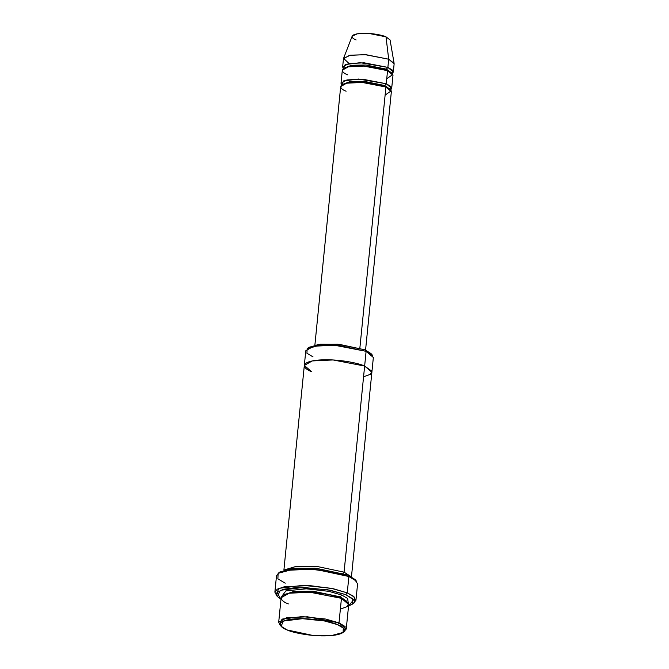 <?xml version="1.0" encoding="UTF-8"?>
<svg xmlns="http://www.w3.org/2000/svg" width="669" height="669" viewBox="0 0 669 669"><rect width="100%" height="100%" fill="white"/><g stroke="black" fill="none" stroke-linecap="round" stroke-linejoin="round"><path stroke-width="1" d="M345.756 594.641L352.772 598.814L352.538 604.09L348.549 606.005L353.575 599.825L345.756 594.641L327.593 589.732L296.409 587.533L283.347 589.272L277.008 592.525L280.98 599.257L277.451 596.597L280.261 590.309L303.333 587.424L330.319 590.242L345.756 594.641L347.244 592.868L345.756 594.641M352.538 604.09L354.319 602.727L354.562 597.216L347.244 592.868L353.299 596.121L355.95 600.26L353.299 603.396M354.988 579.471L347.721 575.014L348.884 576.511L356.468 581.16L354.988 579.471M370.952 353.508L364.94 349.828L366.102 351.325L372.432 355.197L370.952 353.508M337.511 624.645L343.297 628.091L343.105 632.448L331.64 635.55L312.674 635.408L287.093 629.939C291.901 632.439 313.251 637.34 332.184 635.491C350.564 633.426 344.334 626.937 337.511 624.645C332.71 622.137 311.353 617.244 292.428 619.084C274.039 621.158 280.269 627.639 287.093 629.939L281.089 626.259L283.413 621.066L302.463 618.683L324.758 621.008L337.511 624.645L338.999 622.872L337.511 624.645M343.105 632.448L344.895 631.084L345.095 626.493L338.999 622.872L346.249 629.027L343.841 631.745M346.249 629.027L348.7 604.492L341.449 598.337L338.999 622.872L341.449 598.337L348.549 603.438L347.353 606.54L340.379 609.091M346.877 601.347L340.287 596.84L340.588 597.994L340.287 596.84L313.125 591.237L293.708 591.455L283.539 595.025L293.708 591.455L313.125 591.237L340.287 596.84L341.775 595.059L328.864 591.337L306.285 588.812L285.839 590.903L281.942 596.171L285.839 590.903L306.285 588.812L328.864 591.337L341.775 595.059L347.646 598.462L348.214 602.794L347.646 598.462L341.775 595.059L340.287 596.84L346.877 601.347M288.381 603.906C281.197 601.49 274.633 594.657 293.992 592.483C313.912 590.543 336.398 595.694 341.449 598.337L309.889 592.241L289.058 593.227L281.131 597.743L278.689 622.287L286.608 617.763L307.439 616.776L338.999 622.872L325.577 619.042L302.112 616.592L282.05 619.101L279.609 624.57L281.089 626.259M393.322 72.009L394.133 63.831L388.697 59.215L387.878 67.393L393.322 72.009L392.293 73.557L392.46 70.12L387.878 67.393L360.19 62.685L345.154 64.575L343.348 68.673L342.645 66.95L348.582 63.563L364.212 62.819L387.878 67.393L386.389 69.166L386.699 70.329L386.389 69.166L365.951 65.01L351.551 65.269L344.435 68.021L351.551 65.269L365.951 65.01L386.389 69.166L387.878 67.393L388.697 59.215L394.116 63.388L390.069 39.964L386.005 36.837L388.697 59.215L386.699 42.59M391.348 72.704L386.389 69.166L391.348 72.704M347.755 74.844C342.361 73.03 337.444 67.912 351.961 66.273C366.905 64.818 383.763 68.69 387.552 70.663L392.879 74.493L386.749 78.733M389.718 89.061L384.759 85.523L385.068 86.686L384.759 85.523L364.321 81.367L349.92 81.626L342.804 84.378L349.92 81.626L364.321 81.367L384.759 85.523L386.247 83.75L358.551 79.042L343.523 80.932L341.708 85.03L341.006 83.307L346.952 79.92L362.573 79.176L386.247 83.75L391.683 88.367L390.654 89.922L390.821 86.477L386.247 83.75L387.552 70.663L386.247 83.75L384.759 85.523L389.718 89.061M346.124 91.201C340.73 89.387 335.813 84.269 350.33 82.63C365.274 81.175 382.133 85.047 385.921 87.02L391.248 90.85L385.118 95.09M355.95 600.26L357.581 583.903L354.93 579.764L348.884 576.511L347.244 592.868L348.884 576.511L335.052 572.396L311.001 569.194L286.006 570.381L278.889 572.823L276.498 575.808L274.867 592.165L277.259 589.18L284.367 586.738L309.371 585.551L333.421 588.753L347.244 592.868L331.138 588.277L302.973 585.333L278.906 588.352L275.971 594.9L277.451 596.597M342.57 573.935L344.067 572.162L316.512 566.35L296.342 566.334L284.768 569.796L296.342 566.334L316.512 566.35L344.067 572.162L350.665 576.369L344.067 572.162L364.638 366.052L371.88 372.207L364.638 366.052L344.067 572.162L342.57 573.935M351.459 576.803L373.352 357.48L366.102 351.325L364.638 366.052L333.07 359.955L312.239 360.942L304.32 365.458L283.899 570.063M365.558 350.096L391.357 91.636L385.921 87.02L359.797 348.75L385.921 87.02L362.247 82.454L346.626 83.19L340.68 86.585L314.89 345.037M391.683 88.367L392.987 75.279L387.552 70.663L363.886 66.089L348.256 66.833L342.319 70.22L341.006 83.307M308.192 348.022L318.36 344.451L337.778 344.226L364.94 349.828L339.367 344.359L320.401 344.217L308.927 347.32L308.192 348.022M364.638 366.052L366.102 351.325L334.542 345.229L313.711 346.216L305.792 350.74L304.32 365.458L311.57 371.621C304.378 369.204 297.822 362.381 317.173 360.198C337.101 358.258 359.579 363.409 364.638 366.052L371.738 371.153L370.542 374.255L363.56 376.806M276.841 595.761L274.867 592.165M279.149 572.672L291.751 568.441L315.174 568.257L347.721 575.014L355.599 580.299M356.159 39.964C352.12 38.61 348.424 34.771 359.312 33.542C370.517 32.455 383.161 35.348 386.005 36.837L368.979 33.45L357.321 33.818L352.162 36.185L343.565 58.345L350.447 55.184L365.993 54.699L388.697 59.215L365.023 54.641L349.402 55.385L343.456 58.772L342.645 66.95M348.892 63.388L343.565 58.345M280.503 625.431L278.689 622.287M313.033 356.895L306.937 353.274L307.146 348.683L319.222 345.421L339.183 345.572L366.102 351.325L364.94 349.828M348.884 576.511L347.721 575.014L316.755 568.399L293.791 568.224L279.91 571.978L278.128 573.341L292.612 569.419L316.571 569.603L348.884 576.511M285.195 583.192L277.878 578.844L278.128 573.341M308.927 347.32L307.146 348.683"/></g></svg>
